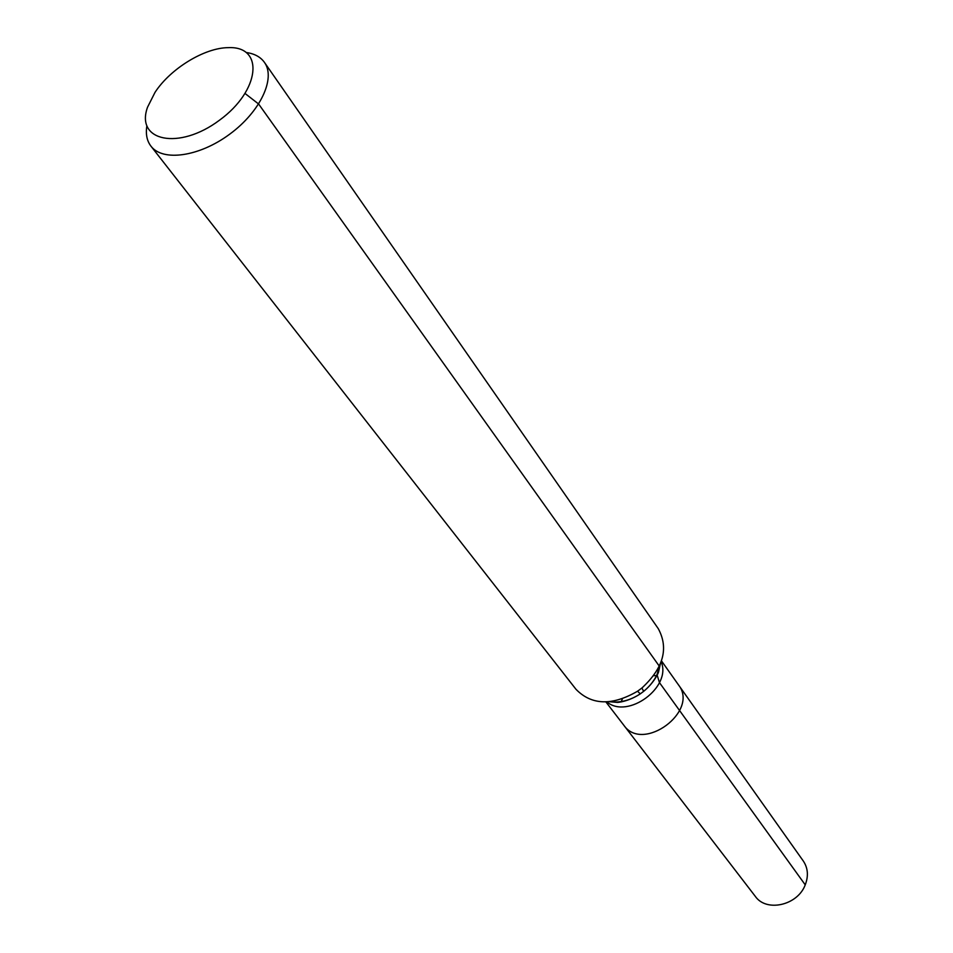 <?xml version="1.0" encoding="UTF-8"?>
<svg xmlns="http://www.w3.org/2000/svg" width="953" height="953" viewBox="0 0 953 953"><rect width="100%" height="100%" fill="white"/><g stroke="black" fill="none" stroke-linecap="round" stroke-linejoin="round"><path stroke-width="1.43" d="M653.687 675.737L656.974 675.451L653.687 675.737M661.489 660.894L678.548 684.969C699.454 711.295 642.87 753.061 623.87 725.316L755.324 896.392C766.391 912.462 797.649 905.41 805.237 884.86C808.632 875.998 807.989 868.04 803.284 860.988L678.548 684.969C699.454 711.295 642.87 753.061 623.87 725.316L605.894 701.92M621.13 701.896L622.38 698.847L621.13 701.896M155.041 92.322C170.468 68.604 204.478 47.769 228.208 47.65C264.457 45.815 260.372 90.547 219.464 120.221C179.057 150.574 135.112 141.294 147.548 107.189L155.041 92.322M246.505 52.546C254.618 53.725 260.598 57.013 264.457 62.41C276.001 78.301 260.229 111.823 229.744 134.147C199.427 156.697 162.76 161.891 150.967 146.178C146.941 140.913 145.571 134.218 146.833 126.118M264.457 62.41L658.237 628.599C668.923 648.231 663.479 668.029 641.929 687.995L637.557 691.223C612.124 705.935 591.599 705.303 575.993 689.305L150.967 146.178M245.135 93.549L258.644 104.032L659.345 666.218L657.01 674.641L659.464 682.634L805.237 884.86M660.119 664.479C658.392 674.712 652.9 683.67 643.632 691.378L640.285 693.855C630.195 700.431 620.01 703.04 609.717 701.682M661.168 661.811C672.068 687.006 627.729 719.729 606.87 701.896M660.322 664.003L658.583 671.829C658.845 671.936 654.52 682.479 643.632 691.378L641.929 687.995M609.217 701.73L617.21 702.373C617.222 702.647 628.575 701.622 640.285 693.855L637.557 691.223"/></g></svg>
